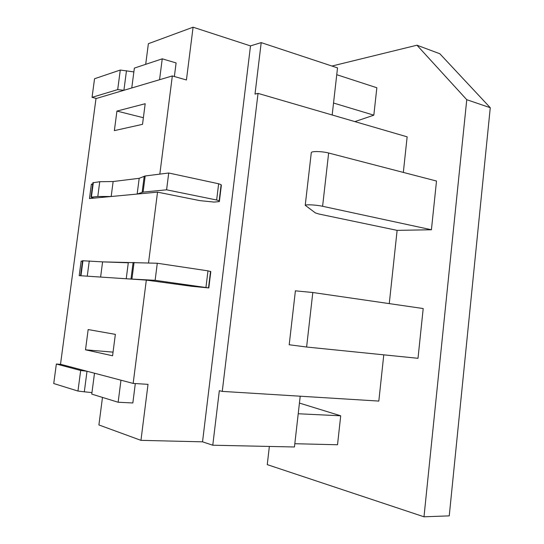 <?xml version="1.0" encoding="UTF-8"?>
<svg xmlns="http://www.w3.org/2000/svg" width="544" height="544" viewBox="0 0 544 544"><rect width="100%" height="100%" fill="white"/><g stroke="black" fill="none" stroke-linecap="round" stroke-linejoin="round"><path stroke-width="0.82" d="M354.885 121.611L373.83 115.178L376.849 87.747L336.75 74.705M162.241 58.827L134.361 68.102L131.764 87.972L159.562 79.723L162.241 58.827L176.1 62.934L174.372 76.52M299.431 403.077L340.714 415.8L337.525 444.754L294.814 443.72M340.714 415.8L298.221 413.76M300.213 396.216L294.447 446.984L212.772 445.216L219.334 390.694L222.258 391.388L258.033 93.384L255.014 94.078L261.202 42.616L337.525 67.884L332.173 114.988M261.202 42.616L250.498 45.907L202.531 441.83L140.957 440.348L98.906 424.959L102.476 397.412M212.772 445.216L202.531 441.83M82.47 261.304L81.138 261.113L79.206 275.645L146.322 280.099L133.164 383.411L148.022 384.356L140.957 440.348M118.143 402.24L91.759 394.114L94.493 373.218L120.972 380.195L118.143 402.24L132.845 402.968L135.313 383.547M92.677 184.464L91.365 184.205L92.738 184.035M221.326 185.497L221.129 184.695L218.64 183.77L168.728 172.999L166.593 189.815L216.655 200.002L219.157 200.852L219.334 201.593L214.044 202.076L199.818 200.62L157.529 192.141L89.454 198.553L91.365 184.205M166.593 189.815L143.106 192.093L137.156 194.058L111.173 196.506L113.138 181.519L139.189 178.31L113.138 181.519L99.749 181.71L92.908 182.77M145.697 64.328L148.376 43.697L193.086 27.2L186.429 79.968L172.332 75.936L95.996 98.58L60.513 364.256L133.164 383.411M258.033 93.384L407.143 136.836L403.328 172.421M373.83 115.178L333.526 103.027M222.258 391.388L378.821 401.078L383.778 354.838M389.266 303.613L397.12 230.364L318.961 214.03L315.384 212.915L305.232 205.299C305.776 204.313 316.479 204.904 322.599 206.285L431.419 229.758L397.12 230.364M85.503 349.812L112.581 355.769L115.355 334.363L88.169 329.555L85.503 349.812L113.057 352.138M116.933 111.078L114.362 130.621L142.521 124.338L145.187 103.734L116.933 111.078L143.378 117.715M250.498 45.907L193.086 27.2M146.322 280.099L191.719 286.3L208.814 287.932L155.128 280.323L157.291 263.248L102.598 261.875L128.289 262.793L126.228 278.759L100.606 277.066L102.598 261.875L82.545 260.739M81.138 261.113L82.491 261.161M172.332 75.936L159.827 174.121M157.529 192.141L148.512 262.949M133.865 71.91L120.278 70.04L94.547 78.737L92.052 97.342L96.404 98.457M126.473 70.727L123.903 90.297L117.701 89.61L120.278 70.04M117.701 89.61L92.052 97.342M111.173 196.506L97.798 196.479L90.991 197.2L93.813 198.145M97.798 196.479L99.749 181.71M168.728 172.999L145.18 175.97L139.189 178.31L137.156 194.058M91.963 392.591L84.313 391.816L87.013 371.246L80.675 370.484L56.352 364.024L60.901 364.358M84.313 391.816L77.962 391.054L80.675 370.484M77.962 391.054L53.734 383.534L56.352 364.024M306.612 347.024L418.003 358.306L423.198 308.543L312.807 292.509L306.612 347.024L289.197 344.753M295.392 290.843L312.807 292.509M311.263 152.878L311.311 152.49C311.902 151.048 322.592 151.354 328.644 153.014L436.506 181.036L431.419 229.758M331.949 66.042L416.962 45.206L466.759 99.702L490.266 107.719L449.249 515.868L423.994 516.8L267.26 464.63L269.362 446.44M466.759 99.702L423.994 516.8M416.962 45.206L439.831 53.747L490.266 107.719M100.606 277.066L83.497 275.93M87.292 275.869L89.277 260.902M210.8 271.66L207.978 270.851L157.291 263.248M155.128 280.323L126.228 278.759M91.412 197.098L93.35 182.519M219.375 201.484L221.34 185.409M219.157 200.852L221.129 184.695M216.655 200.002L218.64 183.77M143.106 192.093L145.18 175.97M142.154 192.27L144.221 176.188M328.644 153.014L322.599 206.285M81.008 275.454L82.967 260.685M208.814 287.932L210.807 271.626M208.536 287.756L210.542 271.368M205.965 287.32L207.978 270.851M131.961 278.8L134.062 262.446M131.022 278.759L133.124 262.446M90.991 197.2L92.922 182.641M311.311 152.49L305.232 205.299M295.406 290.768L289.19 344.801M80.594 275.441L82.552 260.692"/></g></svg>
